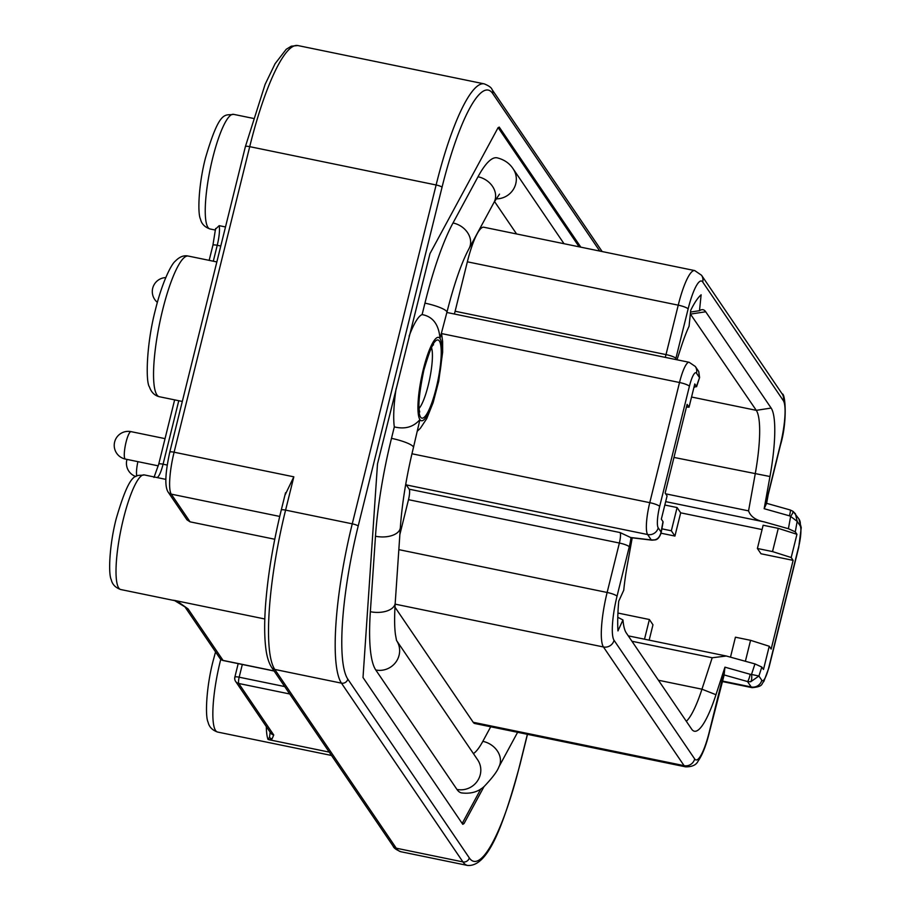 <?xml version="1.0" encoding="UTF-8"?>
<svg xmlns="http://www.w3.org/2000/svg" width="911" height="911" viewBox="0 0 911 911"><rect width="100%" height="100%" fill="white"/><g stroke="black" fill="none" stroke-linecap="round" stroke-linejoin="round"><path stroke-width="1.37" d="M516.583 233.956L494.514 201.49M473.424 753.613A93.081 18.846 101.6 0 0 482.83 741.349L490.71 726.773M399.861 534.529L408.492 499.683A8.859 1.799 -78.4 0 0 409.198 489.196L406.283 484.914A26.954 5.455 -78.4 0 1 405.805 483.9M632.223 537.82L627.417 564.41A78.016 15.794 -78.4 0 0 623.739 590.237L618.74 601.18A95.302 19.302 101.6 0 0 617.954 630.902L622.965 619.958A78.016 15.794 -78.4 0 0 626.244 632.872L691.677 729.164A78.016 15.794 -78.4 0 0 693.214 730.736A78.016 15.794 -78.4 0 0 715.966 694.717L724.94 667.171L724.074 675.267L709.362 732.364C706.184 745.346 702.415 754.946 698.054 761.163C696.209 765.001 692.075 766.891 685.676 766.857L474.79 723.505A46.097 9.338 101.6 0 1 473.208 722.286L394.964 607.159M675.609 359.503A17.73 3.587 101.6 0 0 675.894 358.376L688.124 308.943A8.859 1.674 13.9 0 0 678.24 305.162A46.097 9.338 -78.4 0 1 694.706 270.578L483.821 227.226A46.097 9.338 101.6 0 0 467.354 261.81L455.124 311.243L666.009 354.595L678.24 305.162L467.354 261.81M454.327 314.01A8.859 1.799 101.6 0 0 455.124 311.243M654.326 539.893C657.685 539.426 659.94 536.818 661.09 532.07L661.135 532.867C659.598 537.296 657.605 539.631 655.18 539.893A5.318 2.813 -106 0 1 654.326 539.893L651.297 539.95L647.619 534.529A26.954 5.455 -78.4 0 1 649.771 502.667L679.515 382.506A26.954 5.455 -78.4 0 1 689.137 362.282L447.813 312.667A26.954 5.455 101.6 0 0 446.766 312.894M498.135 127.608L579.134 246.813M480.871 788.915L462.184 823.453M394.315 426.895L391.491 438.35A132.084 26.749 101.6 0 0 375.48 536.237A19.507 10.647 -176.1 0 0 400.339 527.571C402.115 502.747 406.488 476.066 413.457 447.495L419.925 419.618C413.457 427.065 404.928 429.491 394.315 426.895A62.05 12.56 -78.4 0 1 396.091 388.746M409.096 336.193A62.05 12.56 -78.4 0 1 422.112 314.591C432.873 316.55 438.84 324.51 440.002 338.505L446.914 312.302A19.507 3.69 -166.1 0 0 424.947 303.147A132.084 26.749 -78.4 0 1 453.006 222.979L478.002 176.768A132.084 26.749 -78.4 0 1 497.11 157.819C504.261 159.641 509.613 163.342 513.2 168.922A19.507 18.744 -34.2 0 1 513.758 188.736A19.507 18.744 -34.2 0 1 496.051 198.86M375.48 536.237L370.356 611.702A132.084 26.749 101.6 0 0 375.776 669.984L456.946 789.427A132.084 26.749 101.6 0 0 461.501 792.9C470.725 794.062 478.298 791.898 484.231 786.421C492.487 777.698 497.372 771.207 498.875 766.925L517.607 732.307M424.947 303.147L422.112 314.591M685.676 766.857A46.097 9.338 -78.4 0 1 684.093 765.65L603.446 646.969A46.097 9.338 -78.4 0 1 607.136 592.469L619.378 543.036A8.859 1.799 101.6 0 0 620.084 532.559L631.004 537.672L651.923 540.166A5.318 2.881 -83.2 0 1 651.297 539.95L630.697 537.501M750.721 681.747L758.909 676.019L751.518 674.447A5.318 1.628 87.9 0 1 750.721 681.747L747.51 681.542L724.097 674.937M406.283 484.914L647.619 534.529A8.859 8.518 -34.2 0 0 658.209 527.822L661.09 532.07L662.98 521.593L661.329 519.168L667.08 495.926L665.144 493.079L687.11 404.359L689.035 407.206L694.786 383.964L696.448 386.401L699.591 377.496L696.573 386.765M793.071 511.401L798.89 518.894A8.859 8.518 145.8 0 1 800.063 525.624L797.182 521.377L795.451 513.827L793.003 511.322A5.318 0.991 -54.8 0 1 790.634 516.412L797.182 521.377L795.28 531.853L796.943 534.29L791.192 557.521L793.117 560.367L771.162 649.087L769.237 646.252L763.486 669.483L761.824 667.057L758.909 676.019L761.79 680.255A18.083 3.667 -78.4 0 0 768.873 667.171A8.859 1.674 -166.1 0 1 768.975 667.547L763.839 681.474C761.118 683.854 763.794 686.587 752.133 687.668A26.954 5.455 -78.4 0 1 751.199 686.962L747.51 681.542A5.318 0.877 105.7 0 0 750.186 674.288L751.518 674.447L754.946 663.914L761.824 667.057M754.946 663.914L726.306 656.011L712.197 657.765L701.96 689.194L658.437 680.244M617.931 613.046L649.384 619.514L644.51 639.192M680.676 512.825L677.089 507.552L671.339 530.783L674.926 536.067L680.676 512.825L762.074 529.564M649.167 640.148L652.971 624.787L649.384 619.514M796.943 534.29L778.279 528.357L763.145 525.237L757.394 548.479L760.981 553.763L793.117 560.367M664.825 505.024L677.089 507.552M795.28 531.853L788.414 528.722L764.113 521.866C755.743 520.204 750.562 516.537 748.557 510.866L755.185 474.119A72.686 14.724 -78.4 0 0 756.278 410.337L690.344 313.942M693.943 387.403L696.448 386.401M778.279 528.357L772.528 551.588L757.394 548.479M769.237 646.252L750.573 640.319L735.428 637.199L730.52 657.036M791.192 557.521L772.528 551.588M661.067 533.22L674.926 536.067M686.336 721.296A72.686 14.724 101.6 0 0 701.96 689.194L715.966 694.717M690.538 312.052L699.489 310.708A78.016 15.794 101.6 0 1 701.766 309.706A78.016 15.794 101.6 0 1 705.706 311.767L771.139 408.06A78.016 15.794 101.6 0 1 769.966 476.521L764.158 508.702L766.55 503.407M699.489 310.708L701.128 294.811A95.302 19.302 101.6 0 0 690.709 310.355L689.069 326.252A78.016 15.794 101.6 0 0 681.417 346.214L676.998 359.788M690.39 313.441A72.686 14.724 -78.4 0 1 690.845 314.044L705.706 311.767M696.482 373.191A8.859 8.518 145.8 0 0 695.309 366.461L698.748 371.517L699.363 377.439L696.482 373.191A18.083 3.667 -78.4 0 0 689.399 386.287L659.655 506.448A18.083 3.667 -78.4 0 0 658.209 527.822M617.783 617.294L622.965 619.958M661.864 528.835L671.339 530.783M686.45 407.023L689.035 407.206M750.573 640.319L745.392 661.227M484.014 786.592L464.052 823.521L462.788 824.341L363.011 677.522L377.496 463.904L429.981 253.611L497.964 127.904L499.228 127.073L580.842 247.166M274.769 539.255L190.08 521.844L186.983 519.828L168.114 492.054A5.318 5.113 -34.2 0 0 171.257 494.138A35.461 7.186 -78.4 0 1 174.103 452.209L293.832 476.829L285.587 510.114A5.318 1.002 -166.1 0 0 281.26 510.058C272.981 543.901 267.732 575.866 265.488 605.952C264.338 622.35 264.395 636.026 265.659 647.004C266.638 655.943 268.631 662.73 271.637 667.353L393.119 846.114C393.677 847.97 396.285 849.838 400.908 851.739A134.748 27.284 101.6 0 1 396.262 848.198A5.318 5.113 145.8 0 1 393.119 846.114M285.154 494.798L293.832 476.829M329.235 752.11L268.95 739.709L272.047 738.946L273.744 734.983A5.318 5.113 145.8 0 1 270.601 732.899L235.607 681.405A5.318 5.113 -34.2 0 0 238.75 683.489L273.744 734.983M270.157 732.25L269.508 737.318L268.005 739.413L268.95 739.709M215.713 228.957L219.175 225.655L225.495 226.964M165.802 479.368L144.314 474.916A58.509 11.843 -78.4 0 0 123.418 518.814A58.509 11.843 -78.4 0 0 120.742 589.531C115.446 587.675 112.281 584.384 111.244 579.669C108.193 573.839 109.4 544.869 116.198 518.723C130.99 468.117 136.103 476.749 144.314 474.916M174.252 600.36L184.967 606.897A5.318 5.113 -34.2 0 0 188.076 608.924L179.569 602.866L174.252 600.36L264.816 618.979M238.192 663.629L234.844 677.146A5.318 1.002 13.9 0 0 234.901 677.374A5.318 5.113 -34.2 0 0 235.607 681.405A5.318 5.318 0 0 1 234.844 677.146A5.318 1.002 13.9 0 1 239.172 677.203A5.318 1.082 101.6 0 0 238.75 683.489L289.732 693.977M188.076 608.924L223.07 660.418A5.318 1.082 101.6 0 0 223.252 660.555A5.318 5.318 0 0 1 219.927 658.334A5.318 5.113 -34.2 0 0 223.07 660.418L274.052 670.895M174.718 600.691L174.206 600.531A58.509 11.843 -78.4 0 1 173.42 600.224M419.925 419.618A42.555 8.62 101.6 0 0 436.585 388.815A42.555 8.62 101.6 0 0 440.002 338.505A42.555 8.62 101.6 0 0 423.33 369.308A42.555 8.62 101.6 0 0 419.925 419.618M436.175 388.2A39.89 8.074 -78.4 0 1 420.552 417.09A39.89 8.074 -78.4 0 1 423.752 369.923A39.89 8.074 -78.4 0 1 439.375 341.033A39.89 8.074 -78.4 0 1 436.175 388.2M499.501 194.134L494.047 202.344A19.507 15.863 -151.6 0 0 478.002 176.768M494.047 202.344L469.051 248.566A19.507 15.863 -151.6 0 0 453.006 222.979M413.457 447.495A19.507 3.69 -166.1 0 0 391.491 438.35M400.339 527.571L395.215 603.036A19.507 10.647 -176.1 0 1 370.356 611.702M396.809 640.888A19.507 18.744 145.8 0 1 395.932 662.024A19.507 18.744 145.8 0 1 375.776 669.984M396.797 640.854L477.683 759.876A19.507 18.744 145.8 0 1 477.262 781.239A19.507 18.744 145.8 0 1 456.946 789.427M482.83 741.349A19.507 15.863 28.4 0 1 498.875 766.925M431.563 347.854A32.796 6.639 -78.4 0 1 428.261 385.182A32.796 6.639 -78.4 0 1 419.128 408.367M395.146 604.141L603.446 646.969A8.859 8.518 -34.2 0 0 614.037 640.274A37.237 7.539 -78.4 0 1 617.02 596.25L629.262 546.816A8.859 1.674 13.9 0 0 619.378 543.036L408.492 499.683M617.02 596.25A8.859 1.674 13.9 0 0 607.136 592.469L398.836 549.64M620.084 532.559L409.198 489.196M722.116 680.984L751.199 686.962A8.859 8.518 -34.2 0 0 761.79 680.255M800.063 525.624A18.083 3.667 -78.4 0 1 798.617 547.01L768.873 667.171M764.113 521.866L665.668 501.631M750.186 674.288L724.94 667.171M724.006 674.527A17.73 3.587 101.6 0 0 721.501 682.555L709.259 731.988A37.237 7.539 -78.4 0 1 694.683 758.943L614.037 640.274M473.208 722.286L684.093 765.65A8.859 8.518 -34.2 0 0 694.683 758.943M629.262 546.816A17.73 3.587 101.6 0 0 631.004 537.672M688.124 308.943A37.237 7.539 -78.4 0 1 702.7 281.989L783.346 400.658A37.237 7.539 -78.4 0 1 780.363 444.682L768.132 494.115A17.73 3.587 101.6 0 0 766.39 503.259M665.212 357.363A8.859 1.799 101.6 0 0 666.009 354.595A8.859 1.674 13.9 0 1 675.894 358.376M694.706 270.578L701.538 275.259A8.859 8.518 145.8 0 1 702.7 281.989M701.538 275.259L782.173 393.928A8.859 8.518 145.8 0 1 783.346 400.658M782.173 393.928C785.293 392.948 787.651 421.224 780.465 445.069A8.859 1.674 -166.1 0 0 780.363 444.682M780.465 445.069L768.235 494.502A8.859 1.674 -166.1 0 0 768.132 494.115M764.158 508.702L789.404 515.82A5.318 0.877 -74.3 0 0 790.156 509.955L766.413 503.271M788.414 528.722L790.634 516.412L789.404 515.82M769.966 476.521L673.969 457.424M798.89 518.894L801.247 527.571L798.719 547.386A8.859 1.674 -166.1 0 0 798.617 547.01M665.656 493.819L748.557 510.866M771.139 408.06L756.278 410.337L691.563 397.025M441.641 333.597L679.515 382.506A8.859 1.674 13.9 0 1 689.399 386.287M659.655 506.448A8.859 1.674 13.9 0 0 649.771 502.667L411.943 453.769M631.949 641.264L712.197 657.765M462.344 823.168L464.052 823.521M599.768 251.06L492.726 93.537A129.43 26.203 101.6 0 0 442.04 187.245L358.182 526.091A129.43 26.203 101.6 0 0 347.808 679.128L469.29 857.889A129.43 26.203 101.6 0 0 519.976 764.17L527.367 734.312M442.04 187.245A5.318 1.002 -166.1 0 0 436.118 184.979L352.261 523.825A134.748 27.284 101.6 0 0 341.454 683.148L462.925 861.908A134.748 27.284 101.6 0 0 467.582 865.45C488.66 867.044 503.965 823.282 520.033 764.397A5.318 1.002 13.9 0 1 519.874 764.58M358.182 526.091A5.318 1.002 -166.1 0 0 352.261 523.825L285.587 510.114A134.748 27.284 101.6 0 0 274.792 669.437A5.318 5.113 145.8 0 1 271.637 667.353M347.808 679.128A5.318 5.113 145.8 0 1 341.454 683.148L274.792 669.437L396.262 848.198L462.925 861.908A5.318 5.113 145.8 0 0 469.29 857.889M519.976 764.17A5.318 1.002 13.9 0 1 520.033 764.397L527.469 734.334M492.726 93.537A5.318 5.113 -34.2 0 0 492.031 89.494C491.462 87.65 488.865 85.771 484.231 83.869A134.748 27.284 101.6 0 0 436.118 184.979L249.716 146.66A134.748 27.284 -78.4 0 1 297.84 45.55L484.231 83.869M249.716 146.66L174.103 452.209A5.318 1.002 13.9 0 0 169.765 452.152L245.389 146.603A5.318 1.002 13.9 0 1 249.716 146.66M245.446 146.83A5.318 1.002 13.9 0 1 245.389 146.603L265.124 84.359L275.099 63.69L286.202 49.308L291.304 46.188L297.84 45.55M169.833 452.38A5.318 1.002 13.9 0 1 169.765 452.152C165.164 473.31 164.618 486.611 168.114 492.054M162.636 309.945A71.81 14.542 -78.4 0 1 188.281 256.059C183.874 255.069 179.569 256.754 175.356 261.104C171.496 263.917 162.272 281.761 155.405 309.842C146.352 344.199 145.555 382.016 149.45 386.924C151.283 392.288 154.585 395.556 159.357 396.729A71.81 14.542 -78.4 0 1 162.636 309.945M279.711 516.435L171.257 494.138L190.08 521.844M331.524 755.47L217.581 732.045A58.509 11.843 -78.4 0 1 220.257 661.329A58.509 11.843 -78.4 0 1 220.769 659.302M268.005 739.413A58.509 11.843 -78.4 0 1 266.308 726.591M215.474 230.084L209.974 228.957A58.509 11.843 -78.4 0 1 212.65 158.241A58.509 11.843 -78.4 0 1 233.546 114.342L253.133 118.362M219.175 225.655A17.73 3.587 -78.4 0 1 217.239 245.287L220.781 246.016M167.168 465.054L163.069 464.2A17.73 3.587 -78.4 0 1 156.84 477.523M215.588 228.524L212.912 245.23A5.318 1.002 -166.1 0 1 217.239 245.287L213.299 261.206M178.772 400.726L163.069 464.2A5.318 1.002 -166.1 0 0 158.73 464.143L174.639 399.872M269.508 737.318A5.318 5.102 62.5 0 0 272.047 738.946M284.688 686.564L239.172 677.203L242.326 664.472M274.131 671.02L223.252 660.555A5.318 1.082 101.6 0 0 223.48 660.498M178.328 602.49A5.318 4.236 -61.5 0 0 179.569 602.866M131.059 431.643A14.007 14.007 0 0 0 116.654 453.245A14.007 14.007 0 0 0 125.422 459.087A14.007 2.835 -78.4 0 1 124.932 458.723A14.007 2.835 -78.4 0 1 125.752 443.463A14.007 2.835 -78.4 0 1 131.059 431.643L165.039 438.635M136.832 475.986A14.007 2.835 -78.4 0 1 137.903 461.649M417.534 430.994L420.37 428.261L426.758 418.604L433.18 402.48L438.726 381.197L442.644 352.227L442.621 341.443L441.596 333.802M564.023 243.715L513.2 168.922M469.051 248.566C461.49 262.698 454.111 283.936 446.914 312.302M396.513 640.433L395.476 634.751C394.429 627.394 394.349 616.827 395.215 603.036M418.912 410.929L419.755 411.943C417.842 406.921 419.197 393.017 423.831 370.219C428.91 353.092 432.144 344.631 433.556 344.825L432.383 345.417M721.979 681.474L752.133 687.668M661.135 532.867L663.106 522.003M655.18 539.893L651.923 540.166M698.748 371.517L699.591 377.496M766.561 503.589L768.235 494.502M793.003 511.322L790.156 509.955M798.719 547.386L768.975 667.547M695.309 366.461L689.137 362.282M628.271 635.855L726.306 656.011M602.148 251.55L492.031 89.494M182.314 401.455L159.357 396.729M216.841 261.935L188.281 256.059M285.542 492.76L281.26 510.058M467.582 865.45L400.908 851.739M217.581 732.045C212.286 730.189 209.12 726.898 208.084 722.184C205.032 716.342 206.239 687.372 213.037 661.227L215.554 651.9M209.974 228.957C204.679 227.101 201.513 223.81 200.477 219.095C197.425 213.254 198.632 184.284 205.43 158.138C220.234 107.544 225.336 116.175 233.546 114.342M219.927 658.334L184.956 606.885M174.206 600.531L120.742 589.531M212.912 245.23L209.166 260.352M153.982 477.466L158.73 464.143M165.768 277.582A14.007 14.007 0 0 0 157.364 302.361M125.422 459.087L158.298 465.851M126.993 459.406A14.007 14.007 0 0 0 135.83 476.555"/></g></svg>
